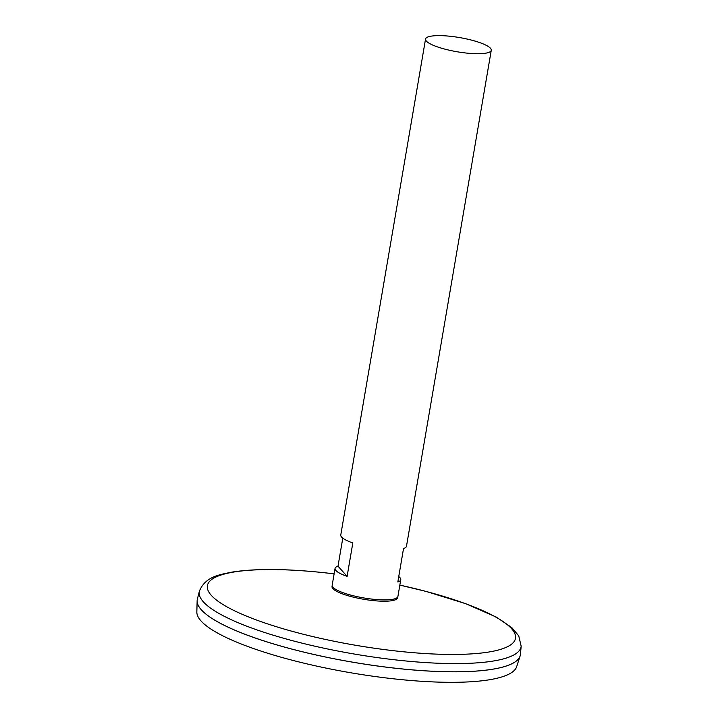 <?xml version="1.0" encoding="UTF-8"?>
<svg xmlns="http://www.w3.org/2000/svg" width="718" height="718" viewBox="0 0 718 718"><rect width="100%" height="100%" fill="white"/><g stroke="black" fill="none" stroke-linecap="round" stroke-linejoin="round"><path stroke-width="1.08" d="M398.75 576.554A33.342 7.207 -170.3 0 1 400.77 579.686L397.907 596.461A33.342 7.207 -170.3 0 1 372.507 599.171A33.342 7.207 -170.3 0 1 332.183 585.224L335.046 568.459A33.342 7.207 -170.3 0 1 337.998 566.17L342.782 538.168M450.931 36.349A33.342 7.207 -170.3 0 1 491.265 50.287A33.342 7.207 -170.3 0 1 457.186 51.777A33.342 7.207 -170.3 0 1 425.541 39.059A33.342 7.207 -170.3 0 1 450.931 36.349M425.541 39.059L340.763 535.036A33.342 7.207 9.7 0 0 352.825 542.925L347.117 576.348A33.342 7.207 -170.3 0 1 335.046 568.459M400.77 579.686A33.342 7.207 -170.3 0 1 397.826 581.975L403.534 548.552A33.342 7.207 9.7 0 0 406.478 546.272L491.265 50.287M521.16 646.128L520.46 654.26A163.91 35.415 -170.3 0 1 352.843 662.193A163.91 35.415 -170.3 0 1 197.378 599.036L199.424 591.129C205.411 576.267 220.22 574.571 232.614 572.004C256.308 568.396 287.532 568.71 326.304 572.937L334.121 573.853A156.3 33.773 -170.3 0 0 326.43 572.964A156.3 33.773 -170.3 0 0 233.521 610.3A156.3 33.773 -170.3 0 0 487.334 652.249A156.3 33.773 -170.3 0 0 399.845 585.098L426.133 591.435L465.829 603.739L496.21 617.058L511.835 627.622L518.746 635.879L521.16 646.128A163.228 35.272 -170.3 0 1 354.243 654.026A163.228 35.272 -170.3 0 1 199.424 591.129M515.039 661.951A163.883 35.406 -170.3 0 1 352.843 662.211A163.883 35.406 -170.3 0 1 199.945 608.092M520.379 654.915A163.91 35.415 -170.3 0 1 520.11 656.001A163.91 35.415 -170.3 0 1 352.843 662.22A163.91 35.415 -170.3 0 1 197.136 600.786A163.91 35.415 -170.3 0 1 197.244 599.674M520.11 656.001L516.673 666.654A162.313 35.074 -170.3 0 1 351.03 672.811A162.313 35.074 -170.3 0 1 196.84 611.987L197.136 600.786M337.998 566.17L347.117 576.348M397.575 597.196A33.252 7.189 -170.3 0 1 363.604 599.27A33.252 7.189 -170.3 0 1 332.246 586.032"/></g></svg>
